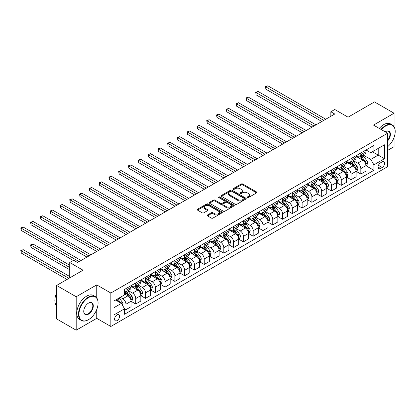 <?xml version="1.0" encoding="UTF-8"?>
<svg xmlns="http://www.w3.org/2000/svg" width="416" height="416" viewBox="0 0 416 416"><rect width="100%" height="100%" fill="white"/><g stroke="black" fill="none" stroke-linecap="round" stroke-linejoin="round"><path stroke-width="0.62" d="M247.364 197.595A0.759 0.437 0 0 0 248.44 197.595L256.604 192.878A1.087 0.629 0 0 0 256.922 192.436A1.087 0.629 0 0 0 256.604 191.994L242.772 184.007A1.087 0.629 0 0 0 241.233 184.007L233.069 188.718A0.759 0.437 0 0 0 232.846 189.03A0.759 0.437 0 0 0 233.069 189.342A0.759 0.437 0 0 0 234.146 189.342L235.201 188.729A3.479 2.007 0 0 1 240.12 188.729L241.275 189.394A3.479 2.007 0 0 1 242.294 190.814A3.479 2.007 0 0 1 241.275 192.234L240.219 192.847A0.759 0.437 0 0 0 239.996 193.159A0.759 0.437 0 0 0 240.219 193.466A0.759 0.437 0 0 0 241.296 193.466L242.351 192.858A3.479 2.007 0 0 1 247.27 192.858L248.42 193.523A3.479 2.007 0 0 1 249.439 194.943A3.479 2.007 0 0 1 248.42 196.362L247.364 196.971A0.759 0.437 0 0 0 247.14 197.283A0.759 0.437 0 0 0 247.364 197.595L247.364 196.971M117.099 320.601A3.541 2.044 120 0 0 119.418 317.476A3.541 2.044 120 0 0 118.872 314.636A3.541 2.044 120 0 0 117.099 314.813A3.541 2.044 120 0 0 114.785 317.933A3.541 2.044 120 0 0 115.331 320.772A3.541 2.044 120 0 0 117.099 320.601M207.501 214.973A1.087 0.629 0 0 0 207.178 215.42A1.087 0.629 0 0 0 207.501 215.862L211.38 218.104A1.087 0.629 0 0 0 212.914 218.104L221.983 212.867A1.087 0.629 0 0 0 222.305 212.425A1.087 0.629 0 0 0 221.983 211.978L208.151 203.996A1.087 0.629 0 0 0 206.617 203.996L197.548 209.227A1.087 0.629 0 0 0 197.226 209.674A1.087 0.629 0 0 0 197.548 210.116L202.233 212.826A1.087 0.629 0 0 0 203.772 212.826L207.652 210.584A1.087 0.629 0 0 0 207.969 210.137A1.087 0.629 0 0 0 207.652 209.695L205.327 208.354A2.907 1.68 0 0 1 204.474 207.168A2.907 1.68 0 0 1 206.268 205.613A2.907 1.68 0 0 1 209.44 205.977L218.546 211.24A2.907 1.68 0 0 1 219.398 212.425A2.907 1.68 0 0 1 217.604 213.975A2.907 1.68 0 0 1 214.432 213.611L212.914 212.737A1.087 0.629 0 0 0 211.38 212.737L207.501 214.973L207.501 215.862M394.066 126.662L394.066 113.235L374.494 101.93L348.067 117.187L334.755 109.502L330.845 111.764L334.755 114.026L77.563 262.512L73.648 260.255L69.732 262.512L69.732 277.883M96.746 297.913L96.746 284.887L76.19 296.754L56.618 285.454L83.044 270.197L69.732 262.512M96.746 284.887L110.838 293.025L387.608 133.234L387.608 166.686L110.838 326.477L110.838 293.025M394.066 113.235L373.511 125.096L387.608 133.234M235.279 204.303A1.087 0.629 0 0 0 236.818 204.303L245.887 199.066A1.087 0.629 0 0 0 246.204 198.624A1.087 0.629 0 0 0 245.887 198.182L232.05 190.195A1.087 0.629 0 0 0 230.516 190.195L221.447 195.432A1.087 0.629 0 0 0 221.13 195.874A1.087 0.629 0 0 0 221.447 196.316L235.279 204.303M219.102 197.756A0.759 0.437 0 0 1 219.872 197.865L233.922 205.977L224.869 211.203A1.087 0.629 0 0 1 223.33 211.203L209.498 203.216L213.377 200.996L213.377 200.091L209.498 202.332A1.087 0.629 0 0 0 209.18 202.774A1.087 0.629 0 0 0 209.498 203.216L209.498 202.332M213.377 200.996A1.087 0.629 0 0 1 214.916 200.996L214.916 200.091A1.087 0.629 0 0 0 213.377 200.091M214.916 200.091L220.527 203.33A1.087 0.629 0 0 0 222.061 203.33L224.635 201.843A1.087 0.629 0 0 0 224.952 201.396A1.087 0.629 0 0 0 224.635 200.954L218.795 197.584A0.759 0.437 0 0 1 218.572 197.272A0.759 0.437 0 0 1 219.045 196.867A0.759 0.437 0 0 1 219.872 196.96L233.932 205.083A1.087 0.629 0 0 1 234.255 205.525A1.087 0.629 0 0 1 233.932 205.967L233.932 205.083M76.19 296.754L76.19 330.205L56.618 318.906L56.618 285.454M387.608 150.41L394.066 146.682L394.066 137.431M382.205 161.85L380.479 162.843A3.432 1.981 120 0 0 378.238 165.87A3.432 1.981 120 0 0 378.763 168.62A3.432 1.981 120 0 0 380.479 168.449L382.205 167.456A3.432 1.981 120 0 0 384.446 164.429A3.432 1.981 120 0 0 383.921 161.678A3.432 1.981 120 0 0 382.205 161.85M366.033 149.984L370.77 152.719L373.906 150.909L373.906 145.439L124.54 289.411L124.54 294.876L113.968 300.981L113.968 314.902L124.54 308.802L124.54 314.272L373.906 170.3L373.906 164.83L370.77 159.406L362.986 154.913M373.906 150.909L384.472 144.804L384.472 158.73L373.906 164.83M76.19 330.205L96.746 318.339L110.838 326.477M330.845 111.764L330.845 116.282M372.419 151.767L378.212 155.111L378.212 148.424L384.472 144.804M370.77 159.406L378.212 155.111L384.472 158.73M113.968 307.674L121.41 303.378L115.612 300.03M124.54 308.849L125.949 309.66L125.949 304.19A4.43 2.558 -120 0 0 122.819 298.766L120.312 297.32M125.949 309.66L131.035 306.722L131.035 301.252A4.43 2.558 -120 0 0 127.904 295.828L124.54 293.883M131.154 301.366L135.736 304.008L135.736 298.542A4.43 2.558 -120 0 0 132.605 293.114L128.107 290.519M135.736 304.008L140.826 301.07L140.826 295.604A4.43 2.558 -120 0 0 137.691 290.176L131.035 286.338M140.941 295.714L145.522 298.36L145.522 292.89A4.43 2.558 -120 0 0 142.392 287.466L137.894 284.872M145.522 298.36L150.613 295.422L150.613 289.952A4.43 2.558 -120 0 0 147.477 284.528L140.826 280.686M150.727 290.066L155.308 292.708L155.308 287.238A4.43 2.558 -120 0 0 152.178 281.814L147.68 279.219M155.308 292.708L160.399 289.77L160.399 284.3A4.43 2.558 -120 0 0 157.264 278.876L150.613 275.033M160.514 284.414L165.095 287.061L165.095 281.59A4.43 2.558 -120 0 0 161.964 276.167L157.466 273.567M165.095 287.061L170.186 284.123L170.186 278.652A4.43 2.558 -120 0 0 167.05 273.229L160.399 269.386M170.3 278.767L174.881 281.408L174.881 275.938A4.43 2.558 -120 0 0 171.751 270.514L167.253 267.92M174.881 281.408L179.972 278.47L179.972 273A4.43 2.558 -120 0 0 176.842 267.576L170.186 263.734M180.086 273.114L184.668 275.756L184.668 270.291A4.43 2.558 -120 0 0 181.537 264.867L177.039 262.267M184.668 275.756L189.758 272.818L189.758 267.353A4.43 2.558 -120 0 0 186.628 261.924L179.972 258.086M189.873 267.462L194.454 270.109L194.454 264.638A4.43 2.558 -120 0 0 191.324 259.215L186.826 256.62M194.454 270.109L199.545 267.171L199.545 261.7A4.43 2.558 -120 0 0 196.414 256.277L189.758 252.434M199.659 261.815L204.24 264.456L204.24 258.986A4.43 2.558 -120 0 0 201.11 253.562L196.612 250.968M204.24 264.456L209.331 261.518L209.331 256.048A4.43 2.558 -120 0 0 206.201 250.624L199.545 246.782M209.451 256.162L214.027 258.809L214.027 253.339A4.43 2.558 -120 0 0 210.896 247.915L206.398 245.315M214.027 258.809L219.118 255.871L219.118 250.401A4.43 2.558 -120 0 0 215.987 244.977L209.331 241.134M219.237 250.515L223.813 253.157L223.813 247.686A4.43 2.558 -120 0 0 220.683 242.263L216.185 239.668M223.813 253.157L228.904 250.219L228.904 244.748A4.43 2.558 -120 0 0 225.774 239.325L219.118 235.482M229.024 244.863L233.6 247.51L233.6 242.039A4.43 2.558 -120 0 0 230.469 236.616L225.971 234.016M233.6 247.51L238.69 244.566L238.69 239.101A4.43 2.558 -120 0 0 235.56 233.672L228.904 229.835M238.81 239.21L243.391 241.857L243.391 236.387A4.43 2.558 -120 0 0 240.256 230.963L235.763 228.368M243.391 241.857L248.477 238.919L248.477 233.449A4.43 2.558 -120 0 0 245.346 228.025L238.69 224.182M248.596 233.563L253.178 236.205L253.178 230.734A4.43 2.558 -120 0 0 250.042 225.311L245.549 222.716M253.178 236.205L258.263 233.267L258.263 227.796A4.43 2.558 -120 0 0 255.133 222.373L248.477 218.53M258.383 227.911L262.964 230.558L262.964 225.087A4.43 2.558 -120 0 0 259.828 219.664L255.336 217.064M262.964 230.558L268.05 227.62L268.05 222.149A4.43 2.558 -120 0 0 264.919 216.726L258.263 212.883M268.169 222.264L272.75 224.905L272.75 219.435A4.43 2.558 -120 0 0 269.615 214.011L265.122 211.416M272.75 224.905L277.836 221.967L277.836 216.497A4.43 2.558 -120 0 0 274.706 211.073L268.05 207.23M277.956 216.611L282.537 219.258L282.537 213.788A4.43 2.558 -120 0 0 279.401 208.364L274.908 205.764M282.537 219.258L287.622 216.315L287.622 210.85A4.43 2.558 -120 0 0 284.492 205.426L277.836 201.583M287.742 210.959L292.323 213.606L292.323 208.135A4.43 2.558 -120 0 0 289.193 202.712L284.695 200.117M292.323 213.606L297.409 210.668L297.409 205.197A4.43 2.558 -120 0 0 294.278 199.774L287.622 195.931M297.528 205.312L302.11 207.953L302.11 202.483A4.43 2.558 -120 0 0 298.979 197.059L294.481 194.464M302.11 207.953L307.2 205.015L307.2 199.545A4.43 2.558 -120 0 0 304.065 194.121L297.409 190.278M307.315 199.659L311.896 202.306L311.896 196.836A4.43 2.558 -120 0 0 308.766 191.412L304.268 188.817M311.896 202.306L316.987 199.368L316.987 193.898A4.43 2.558 -120 0 0 313.851 188.474L307.2 184.631M317.101 194.012L321.682 196.654L321.682 191.183A4.43 2.558 -120 0 0 318.552 185.76L314.054 183.165M321.682 196.654L326.773 193.716L326.773 188.245A4.43 2.558 -120 0 0 323.638 182.822L316.987 178.979M326.888 188.36L331.469 191.006L331.469 185.536A4.43 2.558 -120 0 0 328.338 180.112L323.84 177.512M331.469 191.006L336.56 188.068L336.56 182.598A4.43 2.558 -120 0 0 333.424 177.174L326.773 173.332M336.674 182.707L341.255 185.354L341.255 179.884A4.43 2.558 -120 0 0 338.125 174.46L333.627 171.865M341.255 185.354L346.346 182.416L346.346 176.946A4.43 2.558 -120 0 0 343.216 171.522L336.56 167.679M346.46 177.06L351.042 179.702L351.042 174.236A4.43 2.558 -120 0 0 347.911 168.808L343.413 166.213M351.042 179.702L356.132 176.764L356.132 171.293A4.43 2.558 -120 0 0 353.002 165.87L346.346 162.027M356.247 171.408L360.828 174.054L360.828 168.584A4.43 2.558 -120 0 0 357.698 163.16L353.2 160.566M360.828 174.054L365.919 171.116L365.919 165.646A4.43 2.558 -120 0 0 362.788 160.222L356.132 156.38M356.247 155.631L357.698 156.468A4.43 2.558 -120 0 0 359.913 156.686A4.43 2.558 -120 0 0 360.828 154.664L360.828 152.989M346.46 161.283L347.911 162.12A4.43 2.558 -120 0 0 350.126 162.339A4.43 2.558 -120 0 0 351.042 160.311L351.042 158.636M336.674 166.936L338.125 167.768A4.43 2.558 -120 0 0 340.34 167.991A4.43 2.558 -120 0 0 341.255 165.963L341.255 164.289M326.888 172.583L328.338 173.42A4.43 2.558 -120 0 0 330.554 173.638A4.43 2.558 -120 0 0 331.469 171.61L331.469 169.941M317.101 178.235L318.552 179.072A4.43 2.558 -120 0 0 320.767 179.291A4.43 2.558 -120 0 0 321.682 177.263L321.682 175.588M307.315 183.882L308.766 184.72A4.43 2.558 -120 0 0 310.981 184.938A4.43 2.558 -120 0 0 311.896 182.91L311.896 181.241M297.528 189.535L298.979 190.372A4.43 2.558 -120 0 0 301.189 190.59A4.43 2.558 -120 0 0 302.11 188.562L302.11 186.888M287.742 195.187L289.193 196.019A4.43 2.558 -120 0 0 291.403 196.243A4.43 2.558 -120 0 0 292.323 194.215L292.323 192.54M277.956 200.834L279.401 201.672A4.43 2.558 -120 0 0 281.616 201.89A4.43 2.558 -120 0 0 282.537 199.862L282.537 198.193M268.169 206.487L269.615 207.324A4.43 2.558 -120 0 0 271.83 207.542A4.43 2.558 -120 0 0 272.75 205.514L272.75 203.84M258.383 212.134L259.828 212.971A4.43 2.558 -120 0 0 262.044 213.19A4.43 2.558 -120 0 0 262.964 211.162L262.964 209.492M248.596 217.786L250.042 218.624A4.43 2.558 -120 0 0 252.257 218.842A4.43 2.558 -120 0 0 253.178 216.814L253.178 215.14M238.81 223.439L240.256 224.271A4.43 2.558 -120 0 0 242.471 224.494A4.43 2.558 -120 0 0 243.391 222.466L243.391 220.792M229.024 229.086L230.469 229.923A4.43 2.558 -120 0 0 232.684 230.142A4.43 2.558 -120 0 0 233.6 228.114L233.6 226.444M219.237 234.738L220.683 235.576A4.43 2.558 -120 0 0 222.898 235.794A4.43 2.558 -120 0 0 223.813 233.766L223.813 232.092M209.451 240.386L210.896 241.223A4.43 2.558 -120 0 0 213.112 241.441A4.43 2.558 -120 0 0 214.027 239.413L214.027 237.744M199.659 246.038L201.11 246.875A4.43 2.558 -120 0 0 203.325 247.094A4.43 2.558 -120 0 0 204.24 245.066L204.24 243.391M189.873 251.69L191.324 252.522A4.43 2.558 -120 0 0 193.539 252.746A4.43 2.558 -120 0 0 194.454 250.718L194.454 249.044M180.086 257.338L181.537 258.175A4.43 2.558 -120 0 0 183.752 258.393A4.43 2.558 -120 0 0 184.668 256.365L184.668 254.696M170.3 262.99L171.751 263.827A4.43 2.558 -120 0 0 173.966 264.046A4.43 2.558 -120 0 0 174.881 262.018L174.881 260.343M160.514 268.637L161.964 269.474A4.43 2.558 -120 0 0 164.18 269.693A4.43 2.558 -120 0 0 165.095 267.665L165.095 265.996M150.727 274.29L152.178 275.127A4.43 2.558 -120 0 0 154.393 275.345A4.43 2.558 -120 0 0 155.308 273.317L155.308 271.643M140.941 279.942L142.392 280.774A4.43 2.558 -120 0 0 144.607 280.998A4.43 2.558 -120 0 0 145.522 278.97L145.522 277.295M131.154 285.589L132.605 286.426A4.43 2.558 -120 0 0 134.815 286.645A4.43 2.558 -120 0 0 135.736 284.617L135.736 282.948M366.033 165.76L373.906 170.3M359.913 156.686L364.998 153.748A4.43 2.558 -120 0 0 365.919 151.72L365.919 150.051M350.126 162.339L355.212 159.401A4.43 2.558 -120 0 0 356.132 157.373L356.132 155.698M340.34 167.991L345.426 165.053A4.43 2.558 -120 0 0 346.346 163.025L346.346 161.351M330.554 173.638L335.639 170.7A4.43 2.558 -120 0 0 336.56 168.672L336.56 167.003M320.767 179.291L325.853 176.353A4.43 2.558 -120 0 0 326.773 174.325L326.773 172.65M310.981 184.938L316.066 182A4.43 2.558 -120 0 0 316.987 179.972L316.987 178.303M301.189 190.59L306.28 187.652A4.43 2.558 -120 0 0 307.2 185.624L307.2 183.95M291.403 196.243L296.494 193.305A4.43 2.558 -120 0 0 297.409 191.277L297.409 189.602M281.616 201.89L286.707 198.952A4.43 2.558 -120 0 0 287.622 196.924L287.622 195.255M271.83 207.542L276.921 204.604A4.43 2.558 -120 0 0 277.836 202.576L277.836 200.902M262.044 213.19L267.134 210.252A4.43 2.558 -120 0 0 268.05 208.224L268.05 206.554M252.257 218.842L257.348 215.904A4.43 2.558 -120 0 0 258.263 213.876L258.263 212.202M242.471 224.494L247.562 221.556A4.43 2.558 -120 0 0 248.477 219.528L248.477 217.854M232.684 230.142L237.775 227.204A4.43 2.558 -120 0 0 238.69 225.176L238.69 223.506M222.898 235.794L227.989 232.856A4.43 2.558 -120 0 0 228.904 230.828L228.904 229.154M213.112 241.441L218.202 238.503A4.43 2.558 -120 0 0 219.118 236.475L219.118 234.806M203.325 247.094L208.416 244.156A4.43 2.558 -120 0 0 209.331 242.128L209.331 240.453M193.539 252.746L198.63 249.808A4.43 2.558 -120 0 0 199.545 247.78L199.545 246.106M183.752 258.393L188.838 255.455A4.43 2.558 -120 0 0 189.758 253.427L189.758 251.758M173.966 264.046L179.052 261.108A4.43 2.558 -120 0 0 179.972 259.08L179.972 257.405M164.18 269.693L169.265 266.755A4.43 2.558 -120 0 0 170.186 264.727L170.186 263.058M154.393 275.345L159.479 272.407A4.43 2.558 -120 0 0 160.399 270.379L160.399 268.705M144.607 280.998L149.692 278.054A4.43 2.558 -120 0 0 150.613 276.032L150.613 274.357M134.815 286.645L139.906 283.707A4.43 2.558 -120 0 0 140.826 281.679L140.826 280.01M124.54 292.474A4.43 2.558 -120 0 0 125.029 292.297L130.12 289.359A4.43 2.558 -120 0 0 131.035 287.331L131.035 285.657M125.029 292.297A4.43 2.558 -120 0 0 125.949 290.269L125.949 288.595M121.41 303.378L124.54 308.802M96.746 318.339L96.746 309.488M247.671 197.699L248.42 197.267A3.479 2.007 0 0 0 249.439 195.848L249.439 194.943M242.294 190.814L242.294 191.719A3.479 2.007 0 0 1 241.275 193.138L240.521 193.575M256.589 192.889L242.772 184.912A1.087 0.629 0 0 0 241.233 184.912L233.376 189.446M245.872 199.077L232.05 191.1A1.087 0.629 0 0 0 230.516 191.1L221.463 196.326M243.963 198.936A0.759 0.437 0 0 0 244.187 198.624A0.759 0.437 0 0 0 243.963 198.312L231.821 191.303A0.759 0.437 0 0 0 230.745 191.303L229.632 191.948A3.479 2.007 0 0 0 228.613 193.367A3.479 2.007 0 0 0 229.632 194.787L237.931 199.581A3.479 2.007 0 0 0 242.85 199.581L243.963 198.936L243.963 199.841A0.759 0.437 0 0 0 244.187 199.529L244.187 198.624M228.613 193.367L228.613 194.272A3.479 2.007 0 0 0 229.632 195.692L229.632 194.787M243.963 199.841L242.85 200.481A3.479 2.007 0 0 1 237.931 200.481L229.632 195.692M214.916 200.996L220.527 204.23A1.087 0.629 0 0 0 222.061 204.23L224.635 202.748A1.087 0.629 0 0 0 224.952 202.301L224.952 201.396M226.346 206.69A2.907 1.68 0 0 0 229.512 207.054A2.907 1.68 0 0 0 231.306 205.504A2.907 1.68 0 0 0 230.459 204.313L227.25 202.462A1.087 0.629 0 0 0 225.711 202.462L223.137 203.949A1.087 0.629 0 0 0 222.82 204.391A1.087 0.629 0 0 0 223.137 204.838L226.346 206.69L226.346 207.594A2.907 1.68 0 0 0 229.512 207.958A2.907 1.68 0 0 0 231.306 206.409L231.306 205.504M222.82 204.391L222.82 205.296A1.087 0.629 0 0 0 223.137 205.743L223.137 204.838M226.346 207.594L223.137 205.743M219.398 212.425L219.398 213.33A2.907 1.68 0 0 1 217.604 214.88A2.907 1.68 0 0 1 214.432 214.516L212.914 213.637A1.087 0.629 0 0 0 211.38 213.637L207.511 215.873M204.474 207.168L204.474 208.073A2.907 1.68 0 0 0 205.327 209.258L205.327 208.354M207.636 210.59L205.327 209.258M221.972 212.878L208.151 204.896A1.087 0.629 0 0 0 206.617 204.896L197.558 210.127M365.919 165.828L366.86 165.282L367.64 163.025A2.933 1.695 -120 0 0 366.704 160.524L363.506 156.255A8.471 4.888 -120 0 0 362.58 155.147M359.398 158.267A8.471 4.888 -120 0 0 357.666 156.452M365.648 164.029L366.054 163.15A2.933 1.695 -120 0 0 365.217 161.382L362.019 157.113A8.471 4.888 -120 0 0 361.093 156.005M360.303 156.463A7.03 4.061 60 0 1 361.457 157.773L364.166 161.387M265.897 111.784L302.266 132.782L246.324 100.485L246.324 98.228L248.284 97.094L306.181 130.525M360.152 156.551A8.471 4.888 60 0 1 361.078 157.654L363.204 160.493M323.794 120.354L265.897 86.923L267.857 85.795L325.754 119.22M321.838 121.482L265.897 89.185L265.897 86.923L265.465 86.679L267.857 85.795M265.897 89.185L265.465 86.679M356.132 171.475L357.074 170.934L357.854 168.672A2.933 1.695 -120 0 0 356.918 166.176L353.72 161.907A8.471 4.888 -120 0 0 352.794 160.8M349.612 163.914A8.471 4.888 -120 0 0 347.88 162.1M355.862 169.681L356.268 168.797A2.933 1.695 -120 0 0 355.43 167.034L352.232 162.765A8.471 4.888 -120 0 0 351.307 161.658M350.516 162.11A7.03 4.061 60 0 1 351.671 163.426L354.38 167.04M256.11 117.437L292.479 138.434L236.538 106.137L236.538 103.875L238.493 102.747L296.395 136.172M350.366 162.198A8.471 4.888 60 0 1 351.291 163.306L353.418 166.145M346.346 177.128L347.282 176.587L348.067 174.325A2.933 1.695 -120 0 0 347.131 171.824L343.933 167.554A8.471 4.888 -120 0 0 343.008 166.447M339.825 169.567A8.471 4.888 -120 0 0 338.094 167.752M346.076 175.328L346.481 174.45A2.933 1.695 -120 0 0 345.644 172.687L342.446 168.412A8.471 4.888 -120 0 0 341.52 167.305M340.73 167.762A7.03 4.061 60 0 1 341.884 169.073L344.594 172.687M246.324 123.089L282.693 144.082L226.751 111.784L226.751 109.528L228.706 108.394L286.608 141.825M340.579 167.851A8.471 4.888 60 0 1 341.505 168.958L343.632 171.798M336.56 182.775L337.496 182.234L338.281 179.972A2.933 1.695 -120 0 0 337.345 177.476L334.147 173.207A8.471 4.888 -120 0 0 333.221 172.099M330.039 175.214A8.471 4.888 -120 0 0 328.307 173.399M336.289 180.981L336.695 180.102A2.933 1.695 -120 0 0 335.858 178.334L332.66 174.065A8.471 4.888 -120 0 0 331.734 172.957M330.944 173.415A7.03 4.061 60 0 1 332.098 174.725L334.807 178.339M236.538 128.736L272.906 149.734L216.965 117.437L216.965 115.175L218.92 114.046L276.822 147.472M330.793 173.498A8.471 4.888 60 0 1 331.718 174.606L333.845 177.445M314.007 126.001L256.11 92.576L258.071 91.447L315.968 124.873M312.052 127.135L256.11 94.838L256.11 92.576L255.679 92.326L258.071 91.447M256.11 94.838L255.679 92.326M304.221 131.654L245.892 97.978L248.284 97.094M246.324 100.485L245.892 97.978M294.434 137.301L236.106 103.626L238.493 102.747M236.538 106.137L236.106 103.626M326.773 188.427L327.709 187.886L328.494 185.624A2.933 1.695 -120 0 0 327.558 183.128L324.36 178.854A8.471 4.888 -120 0 0 323.435 177.746M320.252 180.866A8.471 4.888 -120 0 0 318.521 179.052M326.503 186.628L326.908 185.749A2.933 1.695 -120 0 0 326.071 183.986L322.868 179.717A8.471 4.888 -120 0 0 321.948 178.61M321.157 179.062A7.03 4.061 60 0 1 322.312 180.372L325.021 183.986M226.751 134.389L263.12 155.386L207.178 123.089L207.178 120.827L209.134 119.699L267.036 153.124M321.006 179.15A8.471 4.888 60 0 1 321.932 180.258L324.059 183.097M284.648 142.953L226.32 109.278L228.706 108.394M226.751 111.784L226.32 109.278M387.608 146.744A13.51 7.8 120 0 0 395.2 131.565A13.51 7.8 120 0 0 385.648 126.048A13.51 7.8 120 0 0 381.399 129.652M380.988 129.418A13.842 7.992 -60 0 1 385.414 125.642A13.842 7.992 -60 0 1 392.335 124.956A13.842 7.992 -60 0 1 395.2 131.29A13.842 7.992 -60 0 1 395.2 131.43M385.2 131.846A6.755 3.9 -60 0 1 385.648 131.565L385.648 131.565A6.755 3.9 -60 0 1 390.317 133.224A6.755 3.9 -60 0 1 387.608 140.977M379.267 128.419A13.842 7.992 -60 0 1 383.692 124.644A13.842 7.992 -60 0 1 390.614 123.963L392.335 124.956M387.608 140.27A6.422 3.708 120 0 0 388.622 131.378A6.422 3.708 120 0 0 385.528 131.633M88.291 319.784L88.525 319.649A13.51 7.8 120 0 0 98.077 303.108A13.51 7.8 120 0 0 88.525 297.591A13.51 7.8 120 0 0 78.972 314.137A13.51 7.8 120 0 0 88.525 319.649L88.291 319.784A13.842 7.992 -60 0 1 81.37 320.471A13.842 7.992 -60 0 1 79.248 309.379A13.842 7.992 -60 0 1 88.291 297.185A13.842 7.992 -60 0 1 95.207 296.499A13.842 7.992 -60 0 1 98.077 302.832A13.842 7.992 -60 0 1 98.077 302.973M88.525 314.137A6.755 3.9 -60 0 1 83.746 311.376A6.755 3.9 -60 0 1 88.525 303.108L88.525 303.108A6.755 3.9 -60 0 1 93.298 305.864A6.755 3.9 -60 0 1 88.525 314.137M83.751 311.241A6.422 3.708 120 0 0 85.077 314.049A6.422 3.708 120 0 0 88.291 313.726A6.422 3.708 120 0 0 92.482 308.069A6.422 3.708 120 0 0 91.499 302.921A6.422 3.708 120 0 0 88.405 303.176M81.37 320.471L79.648 319.478A13.842 7.992 -60 0 1 77.527 308.386A13.842 7.992 -60 0 1 86.564 296.192A13.842 7.992 -60 0 1 93.486 295.506L95.207 296.499M56.618 305.937A13.842 7.992 -60 0 1 56.618 292.999M316.987 194.08L317.923 193.534L318.708 191.277A2.933 1.695 -120 0 0 317.772 188.776L314.574 184.506A8.471 4.888 -120 0 0 313.648 183.399M310.466 186.519A8.471 4.888 -120 0 0 308.729 184.704M316.716 192.28L317.122 191.402A2.933 1.695 -120 0 0 316.285 189.634L313.082 185.364A8.471 4.888 -120 0 0 312.161 184.257M311.371 184.714A7.03 4.061 60 0 1 312.525 186.025L315.234 189.639M216.965 140.036L253.334 161.034L197.392 128.736L197.392 126.48L199.347 125.346L257.249 158.777M311.22 184.803A8.471 4.888 60 0 1 312.146 185.905L314.272 188.744M307.2 199.727L308.136 199.186L308.922 196.924A2.933 1.695 -120 0 0 307.986 194.428L304.782 190.159A8.471 4.888 -120 0 0 303.862 189.051M300.68 192.166A8.471 4.888 -120 0 0 298.943 190.351M306.93 197.933L307.336 197.049A2.933 1.695 -120 0 0 306.498 195.286L303.295 191.017A8.471 4.888 -120 0 0 302.375 189.909M301.584 190.362A7.03 4.061 60 0 1 302.739 191.677L305.448 195.291M207.178 145.688L243.547 166.686L187.606 134.389L187.606 132.127L189.561 130.998L247.458 164.424M301.434 190.45A8.471 4.888 60 0 1 302.359 191.558L304.486 194.397M297.409 205.379L298.35 204.838L299.135 202.576A2.933 1.695 -120 0 0 298.199 200.075L294.996 195.806A8.471 4.888 -120 0 0 294.076 194.698M290.893 197.818A8.471 4.888 -120 0 0 289.156 196.004M297.144 203.58L297.549 202.701A2.933 1.695 -120 0 0 296.712 200.938L293.509 196.664A8.471 4.888 -120 0 0 292.588 195.556M291.798 196.014A7.03 4.061 60 0 1 292.952 197.324L295.662 200.938M197.392 151.341L233.761 172.333L177.819 140.036L177.819 137.779L179.774 136.646L237.671 170.076M291.647 196.102A8.471 4.888 60 0 1 292.573 197.21L294.7 200.049M287.622 211.026L288.564 210.486L289.349 208.224A2.933 1.695 -120 0 0 288.413 205.728L285.21 201.458A8.471 4.888 -120 0 0 284.289 200.351M281.107 203.466A8.471 4.888 -120 0 0 279.37 201.651M287.357 209.232L287.763 208.354A2.933 1.695 -120 0 0 286.92 206.586L283.722 202.316A8.471 4.888 -120 0 0 282.802 201.209M282.012 201.666A7.03 4.061 60 0 1 283.166 202.977L285.875 206.591M187.606 156.988L223.969 177.986L168.033 145.688L168.033 143.426L169.988 142.298L227.885 175.724M281.861 201.75A8.471 4.888 60 0 1 282.786 202.857L284.913 205.696M277.836 216.679L278.777 216.138L279.562 213.876A2.933 1.695 -120 0 0 278.621 211.38L275.423 207.106A8.471 4.888 -120 0 0 274.503 205.998M271.32 209.118A8.471 4.888 -120 0 0 269.584 207.303M277.571 214.88L277.976 214.001A2.933 1.695 -120 0 0 277.134 212.238L273.936 207.964A8.471 4.888 -120 0 0 273.01 206.861M272.225 207.314A7.03 4.061 60 0 1 273.38 208.624L276.084 212.238M177.819 162.64L214.183 183.638L158.246 151.341L158.246 149.079L160.202 147.95L218.098 181.376M272.074 207.402A8.471 4.888 60 0 1 273 208.51L275.127 211.349M274.862 148.606L216.533 114.93L218.92 114.046M216.965 117.437L216.533 114.93M265.075 154.253L206.747 120.578L209.134 119.699M207.178 123.089L206.747 120.578M255.289 159.905L196.96 126.23L199.347 125.346M197.392 128.736L196.96 126.23M245.502 165.552L187.174 131.877L189.561 130.998M187.606 134.389L187.174 131.877M235.716 171.205L177.388 137.53L179.774 136.646M177.819 140.036L177.388 137.53M268.05 222.331L268.991 221.785L269.771 219.528A2.933 1.695 -120 0 0 268.835 217.027L265.637 212.758A8.471 4.888 -120 0 0 264.711 211.65M261.534 214.77A8.471 4.888 -120 0 0 259.797 212.956M267.784 220.532L268.19 219.653A2.933 1.695 -120 0 0 267.348 217.885L264.15 213.616A8.471 4.888 -120 0 0 263.224 212.508M262.439 212.966A7.03 4.061 60 0 1 263.593 214.276L266.297 217.89M168.033 168.288L204.396 189.285L148.46 156.988L148.46 154.731L150.415 153.598L208.312 187.028M262.288 213.054A8.471 4.888 60 0 1 263.208 214.157L265.335 216.996M225.93 176.857L167.601 143.182L169.988 142.298M168.033 145.688L167.601 143.182M258.263 227.978L259.204 227.438L259.984 225.176A2.933 1.695 -120 0 0 259.048 222.68L255.85 218.41A8.471 4.888 -120 0 0 254.925 217.303M251.748 220.418A8.471 4.888 -120 0 0 250.011 218.603M257.998 226.184L258.404 225.3A2.933 1.695 -120 0 0 257.561 223.538L254.363 219.268A8.471 4.888 -120 0 0 253.438 218.161M252.652 218.613A7.03 4.061 60 0 1 253.807 219.929L256.511 223.543M158.246 173.94L194.61 194.938L138.674 162.64L138.674 160.378L140.629 159.25L198.526 192.676M252.502 218.702A8.471 4.888 60 0 1 253.422 219.809L255.549 222.648M216.143 182.504L157.815 148.829L160.202 147.95M158.246 151.341L157.815 148.829M248.477 233.631L249.418 233.09L250.198 230.828A2.933 1.695 -120 0 0 249.262 228.327L246.064 224.058A8.471 4.888 -120 0 0 245.138 222.95M241.961 226.07A8.471 4.888 -120 0 0 240.224 224.255M248.212 231.832L248.617 230.953A2.933 1.695 -120 0 0 247.775 229.19L244.577 224.916A8.471 4.888 -120 0 0 243.651 223.808M242.866 224.266A7.03 4.061 60 0 1 244.02 225.576L246.724 229.19M148.46 179.592L184.824 200.585L128.882 168.288L128.882 166.031L130.842 164.897L188.739 198.328M242.715 224.354A8.471 4.888 60 0 1 243.636 225.462L245.762 228.301M206.357 188.157L148.028 154.482L150.415 153.598M148.46 156.988L148.028 154.482M238.69 239.278L239.632 238.737L240.412 236.475A2.933 1.695 -120 0 0 239.476 233.979L236.278 229.71A8.471 4.888 -120 0 0 235.352 228.602M232.17 231.717A8.471 4.888 -120 0 0 230.438 229.902M238.425 237.484L238.831 236.6A2.933 1.695 -120 0 0 237.988 234.837L234.79 230.568A8.471 4.888 -120 0 0 233.865 229.46M233.08 229.918A7.03 4.061 60 0 1 234.234 231.228L236.938 234.842M138.668 185.24L175.037 206.237L119.096 173.94L119.096 171.678L121.056 170.55L178.953 203.975M232.929 230.001A8.471 4.888 60 0 1 233.849 231.109L235.976 233.948M196.57 193.804L138.242 160.129L140.629 159.25M138.674 162.64L138.242 160.129M228.904 244.93L229.845 244.39L230.625 242.128A2.933 1.695 -120 0 0 229.689 239.632L226.491 235.357A8.471 4.888 -120 0 0 225.566 234.25M222.383 237.37A8.471 4.888 -120 0 0 220.652 235.555M228.639 243.131L229.044 242.252A2.933 1.695 -120 0 0 228.202 240.49L225.004 236.215A8.471 4.888 -120 0 0 224.078 235.113M223.293 235.565A7.03 4.061 60 0 1 224.448 236.876L227.152 240.49M128.882 190.892L165.251 211.89L109.309 179.592L109.309 177.33L111.27 176.202L169.166 209.628M223.137 235.654A8.471 4.888 60 0 1 224.063 236.761L226.19 239.6M186.784 199.456L128.456 165.781L130.842 164.897M128.882 168.288L128.456 165.781M219.118 250.583L220.059 250.037L220.839 247.78A2.933 1.695 -120 0 0 219.903 245.279L216.705 241.01A8.471 4.888 -120 0 0 215.779 239.902M212.597 243.022A8.471 4.888 -120 0 0 210.865 241.207M218.852 248.784L219.258 247.905A2.933 1.695 -120 0 0 218.416 246.137L215.218 241.868A8.471 4.888 -120 0 0 214.292 240.76M213.507 241.218A7.03 4.061 60 0 1 214.656 242.528L217.365 246.142M119.096 196.539L155.464 217.537L99.523 185.24L99.523 182.983L101.483 181.849L159.38 215.275M213.351 241.306A8.471 4.888 60 0 1 214.276 242.408L216.403 245.248M176.998 205.109L118.669 171.434L121.056 170.55M119.096 173.94L118.669 171.434M209.331 256.23L210.272 255.689L211.052 253.427A2.933 1.695 -120 0 0 210.116 250.931L206.918 246.657A8.471 4.888 -120 0 0 205.993 245.554M202.81 248.669A8.471 4.888 -120 0 0 201.079 246.854M209.066 254.436L209.472 253.552A2.933 1.695 -120 0 0 208.629 251.789L205.431 247.52A8.471 4.888 -120 0 0 204.506 246.412M203.715 246.865A7.03 4.061 60 0 1 204.87 248.18L207.579 251.794M109.309 202.192L145.678 223.189L89.736 190.892L89.736 188.63L91.697 187.502L149.594 220.927M203.564 246.953A8.471 4.888 60 0 1 204.49 248.061L206.617 250.9M199.545 261.882L200.486 261.336L201.266 259.08A2.933 1.695 -120 0 0 200.33 256.578L197.132 252.309A8.471 4.888 -120 0 0 196.206 251.202M193.024 254.322A8.471 4.888 -120 0 0 191.292 252.507M199.274 260.083L199.68 259.204A2.933 1.695 -120 0 0 198.843 257.436L195.645 253.167A8.471 4.888 -120 0 0 194.719 252.06M193.929 252.517A7.03 4.061 60 0 1 195.083 253.828L197.792 257.442M99.523 207.844L135.892 228.836L79.95 196.539L79.95 194.282L81.91 193.149L139.807 226.58M193.778 252.606A8.471 4.888 60 0 1 194.704 253.713L196.83 256.552M189.758 267.53L190.7 266.989L191.48 264.727A2.933 1.695 -120 0 0 190.544 262.231L187.346 257.962A8.471 4.888 -120 0 0 186.42 256.854M183.238 259.969A8.471 4.888 -120 0 0 181.506 258.154M189.488 265.736L189.894 264.852A2.933 1.695 -120 0 0 189.056 263.089L185.858 258.82A8.471 4.888 -120 0 0 184.933 257.712M184.142 258.164A7.03 4.061 60 0 1 185.297 259.48L188.006 263.094M89.736 213.491L126.105 234.489L70.164 202.192L70.164 199.93L72.124 198.801L130.021 232.227M183.992 258.253A8.471 4.888 60 0 1 184.917 259.36L187.044 262.2M179.972 273.182L180.908 272.641L181.693 270.379A2.933 1.695 -120 0 0 180.757 267.883L177.559 263.609A8.471 4.888 -120 0 0 176.634 262.501M173.451 265.621A8.471 4.888 -120 0 0 171.72 263.806M179.702 271.383L180.107 270.504A2.933 1.695 -120 0 0 179.27 268.741L176.072 264.467A8.471 4.888 -120 0 0 175.146 263.364M174.356 263.817A7.03 4.061 60 0 1 175.51 265.127L178.22 268.741M79.95 219.144L116.319 240.141L60.377 207.844L60.377 205.582L62.332 204.454L120.234 237.879M174.205 263.905A8.471 4.888 60 0 1 175.131 265.013L177.258 267.852M170.186 278.834L171.122 278.288L171.907 276.032A2.933 1.695 -120 0 0 170.971 273.53L167.773 269.261A8.471 4.888 -120 0 0 166.847 268.154M163.665 271.274A8.471 4.888 -120 0 0 161.933 269.459M169.915 277.035L170.321 276.156A2.933 1.695 -120 0 0 169.484 274.388L166.286 270.119A8.471 4.888 -120 0 0 165.36 269.012M164.57 269.469A7.03 4.061 60 0 1 165.724 270.78L168.433 274.394M70.164 224.791L106.532 245.788L50.591 213.491L50.591 211.229L52.546 210.101L110.448 243.526M164.419 269.552A8.471 4.888 60 0 1 165.344 270.66L167.471 273.499M160.399 284.482L161.335 283.941L162.12 281.679A2.933 1.695 -120 0 0 161.184 279.183L157.986 274.908A8.471 4.888 -120 0 0 157.061 273.806M153.878 276.921A8.471 4.888 -120 0 0 152.147 275.106M160.129 282.688L160.534 281.804A2.933 1.695 -120 0 0 159.697 280.041L156.499 275.772A8.471 4.888 -120 0 0 155.574 274.664M154.783 275.116A7.03 4.061 60 0 1 155.938 276.432L158.647 280.046M60.377 230.443L96.746 251.441L40.804 219.144L40.804 216.882L42.76 215.753L100.662 249.179M154.632 275.205A8.471 4.888 60 0 1 155.558 276.312L157.685 279.152M150.613 290.134L151.549 289.588L152.334 287.331A2.933 1.695 -120 0 0 151.398 284.83L148.2 280.561A8.471 4.888 -120 0 0 147.274 279.453M144.092 282.573A8.471 4.888 -120 0 0 142.355 280.758M150.342 288.335L150.748 287.456A2.933 1.695 -120 0 0 149.911 285.688L146.708 281.419A8.471 4.888 -120 0 0 145.787 280.311M144.997 280.769A7.03 4.061 60 0 1 146.151 282.079L148.86 285.693M50.591 236.096L86.96 257.088L31.018 224.791L31.018 222.534L32.973 221.4L90.875 254.831M144.846 280.857A8.471 4.888 60 0 1 145.772 281.965L147.898 284.804M140.826 295.781L141.762 295.24L142.548 292.978A2.933 1.695 -120 0 0 141.612 290.482L138.408 286.213A8.471 4.888 -120 0 0 137.488 285.106M134.306 288.22A8.471 4.888 -120 0 0 132.569 286.406M140.556 293.987L140.962 293.103A2.933 1.695 -120 0 0 140.124 291.34L136.921 287.071A8.471 4.888 -120 0 0 136.001 285.964M135.21 286.416A7.03 4.061 60 0 1 136.365 287.732L139.074 291.346M40.804 241.743L73.258 260.478L21.232 230.443L21.232 228.181L23.187 227.053L81.084 260.478M135.06 286.504A8.471 4.888 60 0 1 135.985 287.612L138.112 290.451M167.211 210.756L108.883 177.081L111.27 176.202M109.309 179.592L108.883 177.081M157.425 216.408L99.091 182.733L101.483 181.849M99.523 185.24L99.091 182.733M147.633 222.056L89.305 188.38L91.697 187.502M89.736 190.892L89.305 188.38M137.847 227.708L79.518 194.033L81.91 193.149M79.95 196.539L79.518 194.033M128.06 233.36L69.732 199.68L72.124 198.801M70.164 202.192L69.732 199.68M118.274 239.008L59.946 205.332L62.332 204.454M60.377 207.844L59.946 205.332M108.488 244.66L50.159 210.985L52.546 210.101M50.591 213.491L50.159 210.985M98.701 250.307L40.373 216.632L42.76 215.753M40.804 219.144L40.373 216.632M131.035 301.434L131.976 300.893L132.761 298.631A2.933 1.695 -120 0 0 131.825 296.13L128.622 291.86A8.471 4.888 -120 0 0 127.702 290.753M130.77 299.634L131.175 298.756A2.933 1.695 -120 0 0 130.338 296.993L127.135 292.718A8.471 4.888 -120 0 0 126.214 291.616M125.424 292.068A7.03 4.061 60 0 1 126.578 293.379L129.288 296.993M69.732 265.226L32.973 244.005L31.018 245.133L31.018 247.395L69.732 269.745M125.273 292.157A8.471 4.888 60 0 1 126.199 293.264L128.326 296.104M31.018 247.395L30.586 244.884L69.732 267.488M30.586 244.884L32.973 244.005M88.915 255.96L30.586 222.284L32.973 221.4M31.018 224.791L30.586 222.284M122.58 305.412L122.975 304.283A2.933 1.695 -120 0 0 122.039 301.782L119.184 297.97M69.732 276.526L23.187 249.652L21.232 250.786L21.232 253.042L66.992 279.464M120.817 303.035A2.933 1.695 -120 0 0 120.546 302.64L117.697 298.828M116.958 299.255L119.012 301.995M116.756 299.374L118.492 301.694M21.232 253.042L20.8 250.536L68.952 278.335M20.8 250.536L23.187 249.652M79.128 261.612L20.8 227.932L23.187 227.053M21.232 230.443L20.8 227.932M122.819 298.766L127.904 295.828M132.605 293.114L137.691 290.176M142.392 287.466L147.477 284.528M152.178 281.814L157.264 278.876M161.964 276.167L167.05 273.229M171.751 270.514L176.842 267.576M181.537 264.867L186.628 261.924M191.324 259.215L196.414 256.277M201.11 253.562L206.201 250.624M210.896 247.915L215.987 244.977M220.683 242.263L225.774 239.325M230.469 236.616L235.56 233.672M240.256 230.963L245.346 228.025M250.042 225.311L255.133 222.373M259.828 219.664L264.919 216.726M269.615 214.011L274.706 211.073M279.401 208.364L284.492 205.426M289.193 202.712L294.278 199.774M298.979 197.059L304.065 194.121M308.766 191.412L313.851 188.474M318.552 185.76L323.638 182.822M328.338 180.112L333.424 177.174M338.125 174.46L343.216 171.522M347.911 168.808L353.002 165.87M357.698 163.16L362.788 160.222M360.828 154.664L365.919 151.72M360.828 168.584L365.919 165.646M351.042 174.236L356.132 171.293M351.042 160.311L356.132 157.373M341.255 179.884L346.346 176.946M341.255 165.963L346.346 163.025M331.469 185.536L336.56 182.598M331.469 171.61L336.56 168.672M321.682 191.183L326.773 188.245M321.682 177.263L326.773 174.325M311.896 196.836L316.987 193.898M311.896 182.91L316.987 179.972M302.11 202.483L307.2 199.545M302.11 188.562L307.2 185.624M292.323 208.135L297.409 205.197M292.323 194.215L297.409 191.277M282.537 213.788L287.622 210.85M282.537 199.862L287.622 196.924M272.75 219.435L277.836 216.497M272.75 205.514L277.836 202.576M262.964 225.087L268.05 222.149M262.964 211.162L268.05 208.224M253.178 230.734L258.263 227.796M253.178 216.814L258.263 213.876M243.391 236.387L248.477 233.449M243.391 222.466L248.477 219.528M233.6 242.039L238.69 239.101M233.6 228.114L238.69 225.176M223.813 247.686L228.904 244.748M223.813 233.766L228.904 230.828M214.027 253.339L219.118 250.401M214.027 239.413L219.118 236.475M204.24 258.986L209.331 256.048M204.24 245.066L209.331 242.128M194.454 264.638L199.545 261.7M194.454 250.718L199.545 247.78M184.668 270.291L189.758 267.353M184.668 256.365L189.758 253.427M174.881 275.938L179.972 273M174.881 262.018L179.972 259.08M165.095 281.59L170.186 278.652M165.095 267.665L170.186 264.727M155.308 287.238L160.399 284.3M155.308 273.317L160.399 270.379M145.522 292.89L150.613 289.952M145.522 278.97L150.613 276.032M135.736 298.542L140.826 295.604M135.736 284.617L140.826 281.679M125.949 304.19L131.035 301.252M125.949 290.269L131.035 287.331M378.451 165.287L382.205 167.456M378.056 167.045L380.479 168.449M248.42 197.267L248.42 196.362M240.219 193.466L240.219 192.847M241.275 193.138L241.275 192.234M233.069 189.342L233.069 188.718M241.233 184.912L241.233 184.007M242.772 184.912L242.772 184.007M256.604 192.878L256.604 191.994M221.447 196.316L221.447 195.432M230.516 191.1L230.516 190.195M232.05 191.1L232.05 190.195M245.887 199.066L245.887 198.182M237.931 200.481L237.931 199.581M242.85 200.481L242.85 199.581M220.527 204.23L220.527 203.33M222.061 204.23L222.061 203.33M224.635 202.748L224.635 201.843M219.872 197.865L219.872 196.96M211.38 213.637L211.38 212.737M212.914 213.637L212.914 212.737M214.432 214.516L214.432 213.611M207.652 210.584L207.652 209.695M197.548 210.116L197.548 209.227M206.617 204.896L206.617 203.996M208.151 204.896L208.151 203.996M221.983 212.867L221.983 211.978M365.7 164.19L367.619 163.082M362.019 157.113L363.506 156.255M359.71 158.444L361.078 157.654M365.217 161.382L366.704 160.524M364.983 162.531L366.054 163.15M355.914 169.842L357.833 168.73M352.232 162.765L353.72 161.907M349.924 164.096L351.291 163.306M355.43 167.034L356.918 166.176M355.196 168.178L356.268 168.797M346.128 175.49L348.046 174.382M342.446 168.412L343.933 167.554M340.137 169.744L341.505 168.958M345.644 172.687L347.131 171.824M345.41 173.831L346.481 174.45M336.341 181.142L338.26 180.029M332.66 174.065L334.147 173.207M330.351 175.396L331.718 174.606M335.858 178.334L337.345 177.476M335.624 179.478L336.695 180.102M326.555 186.789L328.474 185.682M322.868 179.717L324.36 178.854M320.564 181.048L321.932 180.258M326.071 183.986L327.558 183.128M325.837 185.13L326.908 185.749M316.763 192.442L318.687 191.334M313.082 185.364L314.574 184.506M310.778 186.696L312.146 185.905M316.285 189.634L317.772 188.776M316.051 190.783L317.122 191.402M306.977 198.094L308.901 196.981M303.295 191.017L304.782 190.159M300.992 192.348L302.359 191.558M306.498 195.286L307.986 194.428M306.264 196.43L307.336 197.049M297.19 203.741L299.114 202.634M293.509 196.664L294.996 195.806M291.205 197.995L292.573 197.21M296.712 200.938L298.199 200.075M296.478 202.082L297.549 202.701M287.404 209.394L289.328 208.281M283.722 202.316L285.21 201.458M281.419 203.648L282.786 202.857M286.92 206.586L288.413 205.728M286.692 207.73L287.763 208.354M277.618 215.041L279.542 213.933M273.936 207.964L275.423 207.106M271.632 209.3L273 208.51M277.134 212.238L278.621 211.38M276.905 213.382L277.976 214.001M267.831 220.693L269.755 219.586M264.15 213.616L265.637 212.758M261.846 214.947L263.208 214.157M267.348 217.885L268.835 217.027M267.119 219.034L268.19 219.653M258.045 226.346L259.969 225.233M254.363 219.268L255.85 218.41M252.054 220.6L253.422 219.809M257.561 223.538L259.048 222.68M257.332 224.682L258.404 225.3M248.258 231.993L250.182 230.885M244.577 224.916L246.064 224.058M242.268 226.247L243.636 225.462M247.775 229.19L249.262 228.327M247.546 230.334L248.617 230.953M238.472 237.645L240.396 236.532M234.79 230.568L236.278 229.71M232.482 231.899L233.849 231.109M237.988 234.837L239.476 233.979M237.754 235.981L238.831 236.6M228.686 243.292L230.61 242.185M225.004 236.215L226.491 235.357M222.695 237.552L224.063 236.761M228.202 240.49L229.689 239.632M227.968 241.634L229.044 242.252M218.899 248.945L220.818 247.837M215.218 241.868L216.705 241.01M212.909 243.199L214.276 242.408M218.416 246.137L219.903 245.279M218.182 247.286L219.258 247.905M209.113 254.597L211.032 253.484M205.431 247.52L206.918 246.657M203.122 248.851L204.49 248.061M208.629 251.789L210.116 250.931M208.395 252.933L209.472 253.552M199.326 260.244L201.245 259.137M195.645 253.167L197.132 252.309M193.336 254.498L194.704 253.713M198.843 257.436L200.33 256.578M198.609 258.586L199.68 259.204M189.54 265.897L191.459 264.784M185.858 258.82L187.346 257.962M183.55 260.151L184.917 259.36M189.056 263.089L190.544 262.231M188.822 264.233L189.894 264.852M179.754 271.544L181.672 270.436M176.072 264.467L177.559 263.609M173.763 265.803L175.131 265.013M179.27 268.741L180.757 267.883M179.036 269.885L180.107 270.504M169.967 277.196L171.886 276.084M166.286 270.119L167.773 269.261M163.977 271.45L165.344 270.66M169.484 274.388L170.971 273.53M169.25 275.538L170.321 276.156M160.181 282.844L162.1 281.736M156.499 275.772L157.986 274.908M154.19 277.103L155.558 276.312M159.697 280.041L161.184 279.183M159.463 281.185L160.534 281.804M150.389 288.496L152.313 287.388M146.708 281.419L148.2 280.561M144.404 282.75L145.772 281.965M149.911 285.688L151.398 284.83M149.677 286.837L150.748 287.456M140.603 294.148L142.527 293.036M136.921 287.071L138.408 286.213M134.618 288.402L135.985 287.612M140.124 291.34L141.612 290.482M139.89 292.484L140.962 293.103M130.816 299.796L132.74 298.688M127.135 292.718L128.622 291.86M124.831 294.055L126.199 293.264M130.338 296.993L131.825 296.13M130.104 298.137L131.175 298.756M122.21 304.767L122.954 304.335M120.546 302.64L122.039 301.782M395.2 131.565L395.2 131.29M98.077 303.108L98.077 302.832"/></g></svg>
